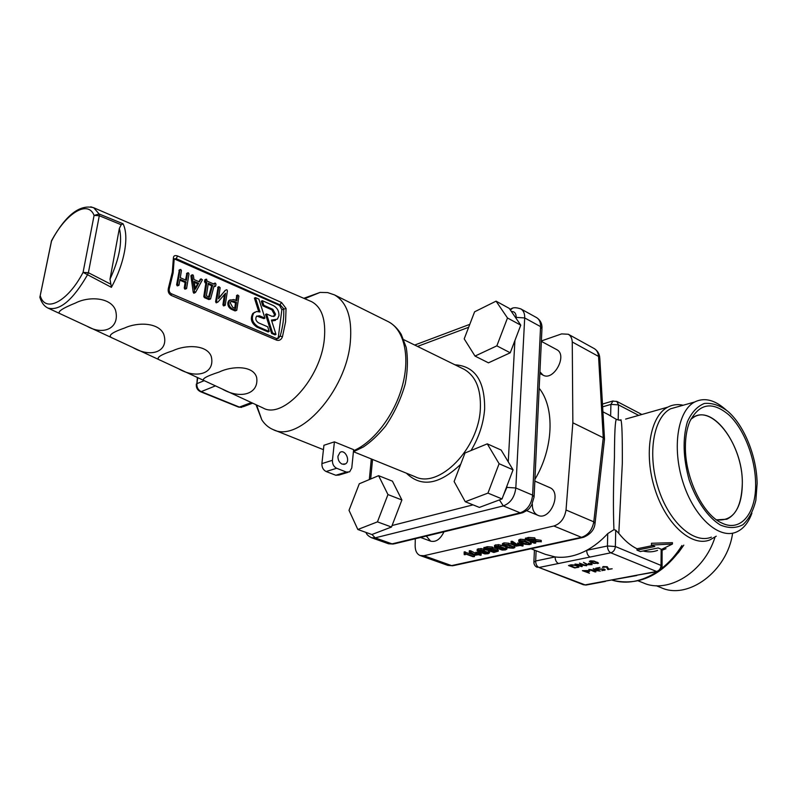 <?xml version="1.0" encoding="UTF-8"?>
<svg xmlns="http://www.w3.org/2000/svg" width="797" height="797" viewBox="0 0 797 797"><rect width="100%" height="100%" fill="white"/><g stroke="black" fill="none" stroke-linecap="round" stroke-linejoin="round"><path stroke-width="1.2" d="M525.602 538.354L528.431 537.417L534.727 537.836L535.733 540.027M540.675 541.691L532.027 541.651L535.454 542.996L534.359 543.245L525.362 539.579L528.361 538.832L534.657 539.25L535.714 540.416L535.056 540.914L540.675 541.691L541.103 540.665M535.753 539.579L540.745 540.276M534.976 541.372L535.504 541.89M533.552 539.499L534.259 540.286L531.061 541.273L527.116 539.718L533.552 539.499M531.061 541.273L531.121 539.858L529.457 539.2M533.223 539.39L531.121 539.858M518.757 540.187L520.451 539.21L525.353 539.639M524.974 540.934L531.24 543.933L529.537 544.6L524.974 544.301L519.485 542.159L518.698 541.293L520.381 540.625L524.974 540.934L525.044 539.519M531.061 541.95L531.26 543.634M529.367 543.325L529.796 543.793L529.228 544.082L526.07 544.062L520.142 541.442L523.868 541.173L529.367 543.325M528.232 542.887L521.766 540.944M517.881 543.116L522.035 543.156M520.371 544.839L522.503 544.67L521.338 545.218L522.752 546.094L520.252 545.457L516.028 546.154L511.056 542.767L512.332 542.717L516.735 545.646L519.285 545.078L517.861 544.202L520.371 544.839L520.441 543.444M522.722 544.809L522.553 543.564M511.156 542.697L511.126 541.362L512.401 541.312L516.805 544.251L517.602 544.072M512.451 542.787L512.531 541.382M516.735 545.646L516.805 544.251M502.459 543.833L504.112 542.887L508.645 543.195L514.145 545.317L514.872 547.27M508.576 544.59L514.862 547.559L513.208 548.206L508.695 547.898L503.196 545.796L502.399 544.929L503.385 544.431L508.576 544.59L508.645 543.195M512.999 546.951L512.879 547.688L509.771 547.669L503.824 545.078L507.49 544.829L512.999 546.951M511.843 546.503L505.477 544.6M494.459 546.812L494.568 545.337L498.523 544.62L504.511 546.294M498.444 546.005L506.982 549.023L505.477 549.9L502.17 550.079L495.495 547.698L494.489 546.722L498.444 546.005L498.523 544.62M506.743 547.15L507.051 547.698M502.299 549.661L499.609 548.635L500.596 548.037L502.827 547.918L505.517 548.944L502.299 549.661L502.379 548.276L500.825 547.997M504.362 548.197L502.379 548.276M499.619 547.669L495.923 546.981L498.314 546.443L500.357 547.22L499.619 547.669L499.679 546.722M484.088 547.698L487.266 546.682L492.377 547.021L493.303 547.967L497.308 548.585L498.344 550.727M493.223 549.352L497.228 549.97L498.324 551.116L493.851 552.47L483.819 548.884L487.186 548.067L492.297 548.406L493.223 549.352M491.241 548.645L491.799 549.233L488.501 550.139L485.532 549.023L491.241 548.645M488.501 550.139L488.581 548.764L487.884 548.495M496.182 550.199L496.92 550.966L493.403 551.982L489.478 550.508L496.182 550.199M493.403 551.982L493.482 550.607L491.829 549.99M490.215 548.396L488.581 548.764M495.844 550.089L493.482 550.607M477.104 550.677L477.224 549.223L481.089 548.535L486.847 550.149M480.999 549.92L489.527 552.869L488.083 553.736L484.825 553.915L478.15 551.564L477.134 550.597L480.999 549.92L481.089 548.535M484.387 551.125L484.456 549.94M489.368 551.096L489.607 551.594M484.945 553.497L482.245 552.49L483.191 551.913L485.393 551.793L488.093 552.799L484.945 553.497L485.024 552.122L483.49 551.853M486.907 552.062L485.024 552.122M482.225 551.544L478.549 550.866L480.89 550.348L482.932 551.106L482.225 551.544L482.275 550.627M476.008 552.451L480.541 552.889M478.429 554.134L480.471 553.965L479.395 554.493L480.84 555.33L478.369 554.722L474.354 555.37L469.244 552.142L470.599 552.162L474.982 554.891L477.403 554.363L475.948 553.516L478.429 554.134L478.509 552.769M469.353 552.072L469.333 550.767L470.549 550.727L475.709 553.387M470.599 552.162L470.678 550.797M474.982 554.891L475.072 553.526M464.113 553.327L474.165 556.515L473.149 556.744L465.488 553.925L465.448 554.642L464.233 554.672L464.203 551.962L473.548 554.901M496.063 301.146L474.604 311.806L464.203 338.874L475.022 356.08L488.441 362.834L510.239 352.782L520.77 325.166L509.243 308.379L496.063 301.146L507.49 317.983L520.77 325.166M475.022 356.08L496.85 345.848L510.239 352.782M496.85 345.848L507.49 317.983M487.286 443.849L465 453.005L454.121 481.518L465.269 501.731L479.376 507.41L502.04 498.942L513.059 469.822L501.144 450.046L487.286 443.849L499.101 463.715L513.059 469.822M465.269 501.731L487.953 493.104L502.04 498.942M487.953 493.104L499.101 463.715M378.605 475.679L359.288 483.779L349.016 510.319L357.833 529.497L371.87 534.528L391.496 527.026L401.897 499.968L392.423 481.159L378.605 475.679L387.96 494.568L401.897 499.968M357.833 529.497L377.449 521.866L391.496 527.026M377.449 521.866L387.96 494.568M186.289 288.713L184.864 289.162L184.237 288.036L185.123 282.477L179.873 280.185M178.667 285.436L177.243 285.884L176.615 284.758L179.375 269.954M185.522 279.996L186.946 273.261M198.842 281.65L200.555 279.239M195.046 292.738L193.81 293.216L193.213 292.23L190.941 276.071L191.36 275.254M215.359 286.302L213.885 286.721M210.269 299.114L208.864 299.552L204.411 297.63L203.783 296.514L205.835 283.174L204.48 281.74L205.138 279.647M216.923 302.611L216.146 302.83L215.598 301.645L218.119 287.04M218.617 297.978L225.601 290.198M224.933 305.48L223.519 305.909L222.911 304.813L224.425 294.551M236.4 310.461L235.085 310.92L231.489 309.356C228.898 307.941 227.673 305.759 227.832 302.81L228.669 300.808L230.184 299.811M235.842 300.409L236.898 295.338M274.975 334.879L271.568 333.415L265.54 314.436L266.557 313.948L271.946 316.309L274.816 315.861L275.553 314.207L272.863 309.336L263.817 305.321L262.801 305.829L261.326 301.186L262.343 300.678L273.351 305.58C277.256 307.781 279.119 311.149 278.94 315.702L277.386 319.169L271.448 320.085L276.001 334.401L274.975 334.879M273.62 316.529L274.537 314.705L271.847 309.834L262.801 305.829M275.503 320.374L271.737 321.002M277.525 338.645L278.342 337.021L281.859 309.635L279.528 305.4L174.095 258.816M254.741 312.205L252.779 313.52C249.969 318.79 251.374 323.333 257.003 327.159L268.141 331.941L269.157 331.462L267.682 326.8L258.527 322.845C255.817 320.992 255.15 318.8 256.514 316.27L259.483 315.771L264.933 318.152L263.917 318.641L256.724 316.06M264.933 318.152L258.895 299.144L255.438 297.61L254.432 298.118L258.686 311.547M285.565 321.918L282.467 336.713C281.331 339.721 279.398 340.887 276.689 340.18L171.206 295.418C168.516 293.774 167.609 291.244 168.476 287.837L172.311 272.166L173.377 258.198C173.477 255.747 174.902 255.02 177.671 256.016L281.55 302.491L286.063 308.469L285.565 321.918M111.401 287.328L83.077 272.375L94.086 215.419L99.117 213.965L123.057 223.778C126.135 230.124 126.653 239.259 124.581 251.204C122.31 263.289 117.916 275.334 111.401 287.328L110.006 279.149L119.361 228.4L121.214 224.744L99.296 215.748L88.387 272.713L110.325 283.961M222.104 388.966C240.485 399.646 259.204 394.037 256.654 377.489C253.356 365.146 231.638 365.933 219.295 371.99C205.208 376.573 200.455 379.591 205.058 381.046L263.05 407.984C283.084 419.79 320.922 378.216 324.339 338.954C326.033 319.637 321.809 307.224 311.657 301.694L310.342 301.127M163.734 334.202C158.523 322.177 137.124 322.098 124.691 328.005C110.853 332.757 106.977 336.195 113.054 338.317L132.631 347.402C151.271 358.501 169.362 351.437 163.734 334.202M211.245 356.428C206.851 344.344 185.352 344.742 172.999 350.67C159.091 355.263 154.927 358.491 160.526 360.364L178.239 368.593C196.869 379.591 215.509 373.375 211.245 356.428M115.495 310.133C110.584 297.022 88.457 296.265 75.605 302.97C61.479 308.678 56.428 312.314 60.472 313.888L87.032 326.232C104.078 336.115 120.277 327.657 115.495 310.133M256.006 404.717L261.795 419.83C264.743 424.353 268.459 427.581 272.953 429.513C298.845 443.521 346.476 391.098 350.361 341.654C352.264 317.794 346.974 302.202 334.501 294.9L327.637 292.579L320.055 292.419L303.796 298.307M334.411 441.847L353.629 449.667L351.776 467.949L349.654 471.834L346.366 472.073L336.663 468.277L326.122 471.515C323.203 470.011 321.799 467.371 321.898 463.605L323.931 445.274L334.411 441.847L332.429 460.307C332.329 464.093 333.744 466.753 336.663 468.277M277.635 338.635L280.165 336.175C282.995 326.172 284.16 317.027 283.672 308.748L280.335 305.002L176.406 258.726L174.075 258.786M347.93 472.352L339.094 475.022L335.806 475.261L326.122 471.515M342.162 464.153C339.263 462.619 337.858 459.979 337.948 456.213L339.98 452.417C345.011 448.771 350.829 460.875 345.519 463.904L342.162 464.153M255.438 297.61L259.991 311.976L256.584 311.488L253.795 313.012C250.975 318.292 252.38 322.845 258.009 326.67L269.157 331.462M276.001 334.401L272.584 332.937L271.568 333.415M272.584 332.937L266.557 313.948M263.817 305.321L262.343 300.678M232.495 308.847C229.905 307.433 228.679 305.241 228.839 302.292L229.675 300.29L233.84 299.533L236.719 300.788L237.645 294.95L238.911 295.996L236.779 310.272L232.495 308.847L231.489 309.356M230.273 302.92L230.841 301.575L233.611 301.067L236.49 302.332L235.603 308.549L232.714 307.303L230.273 302.92M231.03 301.376L235.494 302.84L234.726 308.17M236.49 302.332L235.494 302.84M226.109 289.939L226.876 289.729L227.414 290.915L225.202 305.341L223.917 304.295L225.531 293.256L217.92 302.093L217.143 302.302L216.605 301.117L218.856 286.651L220.151 287.697L218.508 298.736L225.103 290.467M206.831 282.636L205.467 281.202L205.855 279.259L206.562 279.199L207.071 281.082L214.433 284.34L214.692 283.174L215.389 283.114L216.007 284.21L215.628 286.163L214.124 285.854L210.567 298.955L205.407 297.102L204.779 295.986L206.831 282.636L205.835 283.174M208.156 284.2L211.663 285.744L208.655 296.843M212.66 285.206L209.422 297.171L206.373 295.846L208.296 283.284L212.66 285.206L211.663 285.744M193.97 279.498L199.399 281.889L201.073 278.87L202.408 279.847L195.614 292.3L194.807 292.678L191.938 275.523L192.834 274.806L193.422 275.642L193.97 279.498M194.368 282.387L197.646 283.822L195.195 288.265M198.642 283.284L195.345 289.261L194.229 281.341L198.642 283.284L197.646 283.822M186.119 281.929L180.022 279.269L178.966 285.266L178.229 285.336L177.601 284.21L180.062 269.565L180.819 269.486L181.427 270.591L180.281 277.695L186.368 280.365L187.644 272.873L188.381 272.803L188.999 273.929L186.588 288.544L185.85 288.614L185.223 287.498L186.119 281.929L185.123 282.477M51.646 240.445L39.87 297.311L40.597 299.423M121.214 224.744L123.057 223.778M276.689 340.18L276.489 338.506L278.95 337.938L277.645 338.536M286.063 308.469L281.859 309.635M282.467 336.713L280.165 336.175L278.342 337.021M173.128 272.863L174.144 259.533L173.377 258.198M171.206 295.418L171.126 293.635C169.442 292.569 168.844 290.865 169.323 288.524L168.476 287.837M534.926 479.366C553.566 448.322 554.981 407.715 539.171 388.269M716.244 536.182L709.958 539.898C691.806 547.38 666.043 524.496 654.925 489.129C643.577 453.872 650.063 416.154 667.737 407.157C672.509 404.647 677.659 403.999 683.178 405.235M667.737 407.157L625.615 419.092M616.45 419.431L621.012 420.398C621.989 422.789 622.427 437.065 622.327 463.226L618.811 533.382L615.732 530.174L613.939 529.676C613.122 509.233 613.292 485.234 614.447 457.697C614.517 432.891 615.184 420.139 616.45 419.431L607.722 414.281M652.643 545.586L637.002 548.774C630.596 545.656 624.539 540.525 618.811 533.382M672.449 544.022L672.459 542.677L651.478 543.265L651.448 545.078L672.449 544.022L661.55 549.392L658.202 547.957L640.36 551.554L636.982 550.149L654.835 546.523L651.448 545.078M657.555 550.388C653.032 552.082 648.2 552.291 643.069 551.006M571.07 564.814L574.896 565.063L578.981 567.046L574.767 567.952L568.51 565.531L571.07 564.814M603.299 566.547L607.344 566.816L608.629 569.128L612.166 568.789L607.812 569.526L606.467 566.976L602.343 567.354L603.299 566.547M599.942 567.414L596.903 568.211L598.955 569.018L604.026 569.028L605.292 569.895L601.855 570.652L604.216 569.825L603.19 569.188L598.457 569.317L595.728 568.241L599.942 567.414M593.257 568.53L600.3 571.11L591.195 569.935L595.967 571.798L595.13 571.957L588.853 569.447L597.969 570.612L593.257 568.53M579.439 563.12L586.622 565.75L577.407 564.555L582.268 566.458L581.431 566.617L575.026 564.057L584.251 565.252L579.439 563.12M588.425 563.379L591.862 563.718L590.926 564.107L592.121 564.645L586.821 564.764L583.474 562.353L587.409 564.406L589.401 564.007L588.425 563.379M590.726 560.839L594.144 561.068L598.547 563.16L593.765 563.459L589.88 561.925L589.362 561.367L590.726 560.839M582.408 570.662L589.033 570.562L589.74 571.29L586.911 572.166L589.451 573.212L582.408 570.662M530.971 548.754L545.387 554.353L555.111 556.924C565.302 558.259 575.832 556.067 586.692 550.328C594.223 546.244 601.237 540.675 607.732 533.611L613.939 529.676M666.003 548.705L662.098 550.209L662.068 566.239M426.305 536.082L430.609 541.143C435.909 542.368 440.362 539.26 443.969 531.808M532.346 504.152C532.247 509.682 534.07 513.388 537.816 515.27C549.92 521.397 562.403 492.536 549.781 487.615L534.847 481.089M539.938 371.84L542.966 375.088C553.526 381.683 567.952 355.133 556.764 349.644L556.495 349.504M415.297 538.742L415.157 545.756C415.197 550.827 416.861 554.084 420.139 555.539L423.874 555.728L553.865 526C560.51 523.768 564.565 518.439 566.029 510L572.854 422.799L572.256 341.983C572.047 338.336 570.742 335.756 568.331 334.262L561.626 333.893L541.382 340.947M714.999 537.148C704.309 572.067 667.976 594.253 643.219 582.856L638.158 580.854M732.602 533.193C727.432 571.359 687.801 600.35 660.932 587.588L656.18 585.695M757.13 483.46L755.855 500.337C753.205 511.066 748.881 519.206 742.874 524.735C736.079 528.341 728.558 528.431 720.309 524.994C707.875 517.283 696.399 500.855 689.216 480.163C683.079 457.976 682.491 438.47 687.432 421.643C691.647 412.388 697.265 406.331 704.299 403.481C711.821 402.694 719.532 405.205 727.442 411.013C743.98 424.831 756.791 456.282 757.13 483.46M751.91 513.168C748.383 522.912 743.103 529.248 736.059 532.187C718.745 539.469 693.878 516.914 682.959 482.195C671.821 447.585 677.759 410.664 694.645 402.007C703.841 397.464 713.664 399.556 724.124 408.283L726.047 409.867M755.596 482.673C756.592 512.521 741.14 532.605 721.982 523.101C702.894 514.962 684.862 477.572 685.41 446.479C685.46 436.836 686.894 428.577 689.714 421.693C699.348 403.103 712.528 400.951 729.265 415.237C744.109 429.434 755.128 457.757 755.596 482.673M742.326 482.833C742.246 501.961 737.086 514.095 726.834 519.236L716.503 519.833C732.991 521.517 741.599 509.183 742.326 482.833C742.665 445.842 713.903 405.255 694.277 416.881L690.81 419.282C709.788 400.871 742.824 443.022 742.326 482.833M711.392 537.158C693.858 544.431 668.962 522.274 658.202 488.063C647.224 453.951 653.47 417.459 670.556 408.791L679.044 406.4M637.002 548.774L636.982 550.149M618.95 420.109L621.122 419.86M452.726 565.78L447.874 565.402L451.59 565.611L581.461 537.327C588.096 535.195 592.211 530.025 593.795 521.826L603.249 437.722L572.854 422.799M604.515 439.376L603.249 437.722L598.547 356.418C598.218 352.762 596.814 350.172 594.323 348.638L594.054 348.488M566.029 510L593.795 521.826L595.03 523.509C594.393 529.726 590.507 534.349 583.374 537.357L581.461 537.327L553.865 526M604.495 438.828L599.792 358.092L598.547 356.418L572.256 341.983M657.445 571.648L635.946 575.354L656.579 571.479L610.811 552.809L590.049 557.053C587.927 555.878 586.801 553.636 586.692 550.328L607.434 545.995L607.732 533.611M590.049 557.053L558.438 563.519C556.306 562.373 555.2 560.181 555.111 556.924L535.664 560.988L536.122 550.757M636.823 575.524L604.505 581.262L635.946 575.354M577.546 566.587L577.337 567.235L575.245 567.653L569.676 565.501L574.069 565.232L577.566 566.099M608.31 568.281L607.703 568.112L607.663 569.407M607.703 568.112L607.165 566.747M606.826 566.647L606.806 567.215M586.722 563.917L586.702 564.694M589.411 563.509L589.401 564.007M597.182 562.782L594.622 563.29L590.438 561.447L593.287 561.237L597.192 562.284M588.206 570.722L588.674 571.21L586.233 571.907L583.504 570.851L588.206 570.722M528.361 538.832L528.431 537.417M534.657 539.25L534.727 537.836M541.063 541.771L541.123 540.356M535.454 542.996L535.524 541.591M525.592 539.459L525.661 538.035M533.283 540.774L533.342 539.43M530.463 543.086L530.523 541.741M519.724 540.774L519.793 539.36M520.381 540.625L520.451 539.21M529.228 544.082L529.258 543.285M520.571 541.91L520.61 541.173M526.07 544.062L526.14 542.657M528.56 544.221L528.62 543.036M518.897 544.271L518.967 542.867M521.467 544.6L521.537 543.195M522.802 545.786L522.872 544.391M511.285 542.667L511.365 541.263M512.332 542.717L512.401 541.312M514.065 546.712L514.145 545.317M503.385 544.431L503.465 543.036M504.033 544.291L504.112 542.887M512.879 547.688L512.919 546.921M504.262 545.556L504.302 544.829M509.771 547.669L509.841 546.274M512.232 547.828L512.292 546.682M500.805 546.513L500.885 545.118M505.766 548.077L505.836 546.802M506.982 549.023L507.051 547.639M495.674 546.164L495.754 544.769M504.521 549.532L504.591 548.266M497.956 547.758L498.035 546.433M497.228 549.97L497.308 548.585M484.028 548.774L484.118 547.39M487.186 548.067L487.266 546.682M492.297 548.406L492.377 547.021M491.141 549.561L491.191 548.625M496.033 551.404L496.103 550.169M483.351 550.408L483.43 549.033M488.302 551.942L488.372 550.717M489.527 552.869L489.607 551.504M478.27 550.069L478.359 548.685M487.126 553.377L487.196 552.152M480.591 551.634L480.671 550.328M476.955 553.586L477.034 552.221M479.465 553.905L479.545 552.54M480.87 555.041L480.95 553.676M469.453 552.042L469.543 550.667M470.469 552.102L470.549 550.727M465.318 553.257L465.408 551.893M474.165 556.515L474.245 555.33M465.458 554.612L465.498 553.925M464.342 553.148L464.432 551.783M39.89 296.932L40.348 296.016C45.319 313.281 67.894 301.645 83.077 272.375L88.387 272.713L87.421 274.965C72.736 300.27 59.536 311.288 47.82 308.011L60.343 313.829M90.758 206.831L93.677 207.728L99.117 213.965L99.296 215.748L94.086 215.419C87.809 199.439 65.683 213.476 51.685 240.794L51.217 241.8M353.519 450.723C373.893 442.156 394.754 414.629 402.485 385.409C410.296 356.189 404.009 329.789 388.547 321.799L387.511 321.281M215.549 385.838L201.203 391.626L239.399 407.088L251.364 402.555M197.776 377.668L196.869 383.686L204.221 380.657M279.528 305.4L281.55 302.491M177.671 256.016L175.838 259.055M110.006 279.149C119.47 258.477 122.589 241.561 119.361 228.4M335.806 475.261L346.366 472.073M321.898 463.605L332.429 460.307M259.483 315.771L258.477 316.27M258.009 326.67L257.003 327.159M272.863 309.336L271.847 309.834M228.839 302.292L227.832 302.81M237.486 295.368L236.49 295.886M236.091 310.412L235.085 310.92M233.611 301.067L232.614 301.585M216.605 301.117L215.598 301.645M218.697 287.059L217.701 287.587M224.525 305.39L223.519 305.909M223.917 304.295L222.911 304.813M217.143 302.302L216.146 302.83M214.931 286.213L213.935 286.741M209.86 299.034L208.864 299.552M205.407 297.102L204.411 297.63M204.779 295.986L203.783 296.514M206.094 282.307L205.098 282.845M205.467 281.202L204.48 281.74M205.706 279.647L204.719 280.195M214.542 283.563L213.706 284.021M201.003 278.99L200.007 279.538M194.807 292.678L193.81 293.216M194.209 291.692L193.213 292.23M191.938 275.523L190.941 276.071M191.938 275.214L190.941 275.772M178.229 285.336L177.243 285.884M177.601 284.21L176.615 284.758M179.913 269.954L178.936 270.512M187.504 273.261L186.518 273.819M185.85 288.614L184.864 289.162M185.223 287.498L184.237 288.036M169.372 288.384L173.069 273.241L172.311 272.166M197.357 377.469L196.869 383.686C196.65 387.342 198.094 389.992 201.203 391.626L200.396 391.656C197.327 390.102 195.982 387.561 196.361 384.034L196.281 384.503M200.396 391.656L238.582 407.108L243.404 406.659L252.659 403.152M372 534.488L375.178 537.845L392.044 543.873L520.192 512.84L503.296 505.906L375.178 537.845L371.472 537.706C368.284 536.072 366.461 534.319 366.022 532.436M503.266 495.714L506.852 487.395L515.818 487.983L532.625 495.146L540.565 326.621L524.695 317.933L515.818 487.983C514.613 497.248 510.439 503.216 503.296 505.906L499.43 499.918M454.928 364.797C474.902 366.062 484.805 380.707 484.656 408.731C483.6 423.197 479.067 437.125 471.047 450.514M460.696 464.282C439.396 484.696 421.294 487.654 406.39 473.189M372.548 459.461L370.685 478.997M392.084 525.522L473.059 504.86M506.852 487.395L506.932 486.021M508.257 461.852L514.912 340.528M516.127 318.401L516.177 317.385C516.167 313.38 514.563 311.408 511.375 311.488M468.656 327.288L417.518 346.426M353.529 451.74L414.918 476.646C438.908 489.199 478.987 448.562 480.362 408.453C481.069 388.936 475.62 375.875 464.023 369.26L463.097 368.812M371.621 537.756L388.328 543.703L394.395 543.793L521.417 513.079M520.192 512.84C527.325 510.219 531.469 504.322 532.625 495.146L534.1 496.949L531.679 505.039C529.477 507.679 530.782 508.815 522.513 512.82L520.192 512.84M534.129 496.332L541.94 328.872L540.565 326.621C540.675 322.347 539.4 319.378 536.74 317.694L536.471 317.545M520.59 308.778L520.919 308.957C523.569 310.631 524.824 313.629 524.695 317.933L516.177 317.385M510.359 310.003L512.471 308.28M558.438 563.519L538.971 567.494L585.128 584.898L604.505 581.262M610.632 415.845L610.91 404.388L603.19 406.669M681.594 546.413L681.744 547.957C661.829 575.613 638.686 586.373 612.305 580.226C626.771 584.48 641.734 581.631 657.186 571.698M661.62 568.48C669.47 562.313 676.235 554.652 681.913 545.517M683.796 545.138L678.307 552.849M615.732 530.174L615.364 546.523L661.022 565.432L661.161 549.671M638.686 415.396L618.522 404.886L618.183 420.049M423.874 555.728L451.59 565.611L453.553 565.601L582.537 537.547M533.87 562.244L535.664 560.988C535.733 564.206 536.839 566.368 538.971 567.494L583.464 584.759L586.054 585.048M607.434 545.995L615.364 546.523C615.025 549.84 613.511 551.932 610.811 552.809C608.689 551.614 607.563 549.342 607.434 545.995M661.022 565.432L662.068 566.567C661.799 569.128 660.444 570.782 657.993 571.549L656.579 571.479C659.239 570.662 660.723 568.65 661.022 565.432M605.391 581.421L586.572 584.948L583.464 584.759M616.729 401.349L618.522 404.886L610.91 404.388L613.062 400.921M578.064 566.298L578.024 567.504M608.559 568.938L608.539 569.546M607.852 568.231L607.812 569.526M603.329 566.547L603.309 567.125L603.329 566.547M603.15 566.587L603.13 567.394M604.325 569.148L604.295 570.373M586.841 564.007L586.821 564.764M597.7 562.483L597.67 563.589M593.785 562.961L593.765 563.459M589.91 561.018L589.88 561.925M588.594 571.319L588.575 571.847M541.273 540.545L541.213 541.88M535.743 541.781L535.684 543.146M525.432 538.154L525.362 539.579M518.767 539.878L518.698 541.293M523.101 544.58L523.031 545.935M511.126 541.362L511.056 542.767M517.661 542.926L517.582 544.321M502.479 543.534L502.399 544.929M494.568 545.337L494.489 546.722M483.909 547.499L483.819 548.884M477.224 549.223L477.134 550.597M480.78 552.779L480.701 554.114M481.189 553.855L481.099 555.18M469.333 550.767L469.244 552.142M475.779 552.261L475.689 553.626M474.484 555.409L474.404 556.655M464.223 551.903L464.133 553.267M556.764 349.644L541.362 341.365M543.215 375.218L539.858 373.494M538.065 515.37L526.737 510.688M430.778 541.203L420.587 537.467M87.351 326.372L112.825 338.207M133.109 347.631L160.277 360.254M178.239 368.593L204.859 380.956M47.82 308.011C44.144 306.187 41.494 302.621 39.87 297.311L51.546 240.624C65.762 215.08 79.8 204.112 93.677 207.728L311.657 301.694M353.42 451.789L363.322 446.997C370.655 442.146 378.077 435.172 385.579 426.096C394.425 412.995 400.981 398.938 405.255 383.935C407.735 370.804 408.054 358.63 406.211 347.412L401.21 334.332C397.723 328.693 393.499 324.509 388.547 321.799L334.501 294.9M323.443 449.677L273.789 429.842M256.604 404.996L261.795 419.83M253.795 313.012L252.779 313.52M274.816 315.861L273.799 316.359M228.669 300.808L229.675 300.29M236.639 295.478L237.645 294.95M217.86 287.189L218.856 286.651M204.859 279.797L205.855 279.259M213.696 283.702L214.692 283.174M200.087 279.418L201.073 278.87M191.081 275.413L192.067 274.855M179.076 270.123L180.062 269.565M186.657 273.431L187.644 272.873M276.489 338.506L171.126 293.635M238.582 407.108L241.7 407.387M304.693 298.696L320.055 292.419M343.766 464.442L345.519 463.904M403.81 339.701L463.057 368.782M509.861 309.276L511.335 308.718C513.238 307.323 516.426 307.403 520.919 308.957L536.74 317.694C540.406 320.215 542.149 323.682 541.98 328.085M414.709 345.051L469.792 324.339M369.32 479.575L371.302 458.952M393.349 544.062L388.528 543.773M603.468 412.109L609.107 414.988M720.956 522.603L721.982 523.101M694.645 402.007L670.556 408.791M599.733 357.494C599.374 353.719 597.571 350.77 594.333 348.648L568.331 334.262M447.874 565.402L420.298 555.589M604.465 439.496L595.1 523.011M534.428 550.099L533.89 561.875C533.821 564.465 534.956 566.298 537.308 567.364M603.05 403.9L612.375 401.13L616.838 401.409L641.864 414.49M577.935 566.249L577.915 566.836M604.216 569.706L604.236 569.108M597.481 562.393L597.461 562.981M590.457 560.889L590.438 561.447M588.704 570.443L588.684 571.06"/></g></svg>

